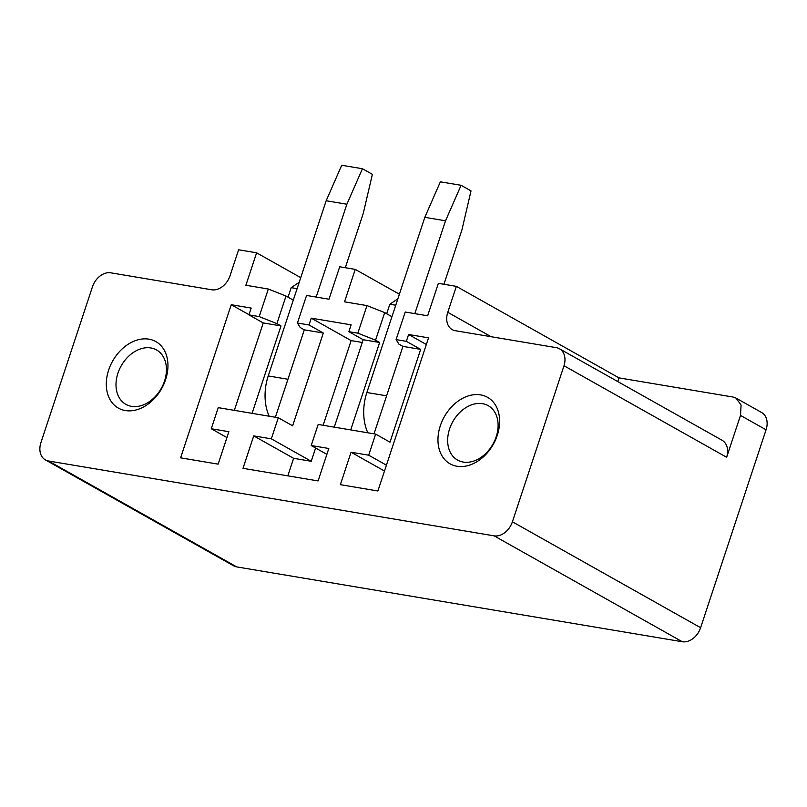 <?xml version="1.0" encoding="UTF-8"?>
<svg xmlns="http://www.w3.org/2000/svg" width="807" height="807" viewBox="0 0 807 807"><rect width="100%" height="100%" fill="white"/><g stroke="black" fill="none" stroke-linecap="round" stroke-linejoin="round"><path stroke-width="1.21" d="M374.024 433.833L402.935 346.395L398.85 344.095L396.096 339.596L405.215 312.016L427.639 315.789L438.362 283.348L456.358 286.364L618.989 377.878L732.907 397.014L736.055 398.123L761.626 412.508A17.351 12.781 119.4 0 1 766.065 429.798L740.493 415.413L726.643 457.276L564.012 365.763L512.405 521.796A17.351 12.781 -60.6 0 1 494.096 535.848L48.521 460.999A17.351 12.781 119.4 0 1 45.374 459.889A17.351 12.781 119.4 0 1 40.935 442.599L92.543 286.566A17.351 12.781 -60.6 0 1 110.751 272.816L211.727 289.784A17.351 12.781 -60.6 0 0 230.035 275.732L238.62 249.787L256.606 252.813L300.739 277.648M45.374 459.889L233.576 565.798A17.351 12.781 119.4 0 0 236.723 566.897L682.308 641.747A17.351 12.781 119.4 0 0 700.617 627.705L766.065 429.798M275.379 417.259L304.3 329.831L300.204 327.521L297.45 323.022L306.569 295.453L328.994 299.215L339.717 266.774L355.251 269.387L399.384 294.212M618.989 377.878L617.769 381.57M456.358 286.364L447.774 312.309L491.16 336.721M256.606 252.813L245.883 285.254L268.317 289.027L259.198 316.596L248.929 314.871L251.179 308.062L231.246 304.713L180.607 457.841L218.142 464.146L228.875 431.705L211.273 428.749L218.243 407.656L278.314 417.754L271.334 438.837L311.23 461.281L293.617 458.326L287.827 475.858M271.334 438.837L253.731 435.881L293.617 458.326M362.282 342.471L351.136 340.594L323.133 425.279M334.269 427.155L363.19 339.717L348.866 331.667L351.126 324.848L311.25 318.15L351.136 340.594M253.731 435.881L242.998 468.322L318.089 480.932L328.812 448.49L311.209 445.535L326.875 454.351M315.618 448.016L311.23 461.281M259.198 316.596L276.902 323.607L280.997 325.917L252.077 413.345M268.317 289.027L286.021 296.038L276.902 323.607M286.021 296.038L293.304 300.133M299.205 282.279L291.186 287.665L288.038 297.168M291.186 287.665L297.097 288.654M355.251 269.387L344.528 301.828L366.963 305.591L357.844 333.17L375.548 340.181L379.633 342.481L350.722 429.919M366.963 305.591L384.667 312.602L375.548 340.181M384.667 312.602L391.95 316.707M397.851 298.842L389.831 304.229L386.684 313.741M389.831 304.229L395.743 305.228M116.137 387.723A31.231 23 -60.6 0 0 125.902 404.378A31.231 23 -60.6 0 0 153.592 398.265A31.231 23 -60.6 0 0 166.303 366.6A31.231 23 -60.6 0 0 156.538 349.945A31.231 23 -60.6 0 0 128.848 356.058A31.231 23 -60.6 0 0 116.137 387.723M106.474 387.774A38.171 28.104 -60.6 0 0 140.428 408.473A38.171 28.104 -60.6 0 0 167.785 361.95A38.171 28.104 -60.6 0 0 133.831 341.25A38.171 28.104 -60.6 0 0 106.474 387.774M736.055 398.123L741.078 405.064L740.493 415.413M447.774 312.309A17.351 12.781 119.4 0 0 452.213 329.609A17.351 12.781 119.4 0 0 455.36 330.709L556.336 347.666A17.351 12.781 119.4 0 1 559.473 348.775L722.114 440.289A17.351 12.781 119.4 0 1 726.643 457.276M559.473 348.775A17.351 12.781 119.4 0 1 564.012 365.763M488.699 450.306A31.231 23 119.4 0 1 457.569 460.091A31.231 23 119.4 0 1 457.065 415.444A31.231 23 119.4 0 1 488.195 405.659A31.231 23 119.4 0 1 488.699 450.306M488.124 451.88A38.171 28.104 119.4 0 1 444.778 459.597A38.171 28.104 119.4 0 1 449.459 409.26A38.171 28.104 119.4 0 1 492.805 401.543A38.171 28.104 119.4 0 1 488.124 451.88M311.209 445.535L318.18 424.452L375.659 434.105L368.688 455.188L351.075 452.233L384.485 471.036M311.25 318.15L309 324.969L323.314 333.019L292.628 425.814L278.314 417.754M348.866 331.667L357.844 333.17M297.45 323.022L309 324.969M363.19 339.717L379.633 342.481M402.935 346.395L420.669 349.381L406.345 341.321L396.096 339.596M375.659 434.105L389.983 442.165L420.669 349.381M248.929 314.871L263.253 322.931L280.997 325.917M234.333 410.36L263.253 322.931M304.3 329.831L323.314 333.019M351.075 452.233L340.352 484.674L377.888 490.979L428.537 337.851L408.594 334.502L406.345 341.321M211.273 428.749L226.938 437.565M231.246 304.713L248.99 314.7M368.688 455.188L386.432 465.175M408.594 334.502L426.338 344.488M345.305 267.712L363.251 213.441L372.38 174.322L362.434 168.734L346.879 204.232L316.183 297.067M346.879 204.232L326.169 200.751L341.724 165.253L362.434 168.734M326.169 200.751L268.227 375.941A41.641 27.226 99.5 0 0 269.195 416.22M443.941 284.276L461.897 230.015L471.016 190.896L461.079 185.297L445.525 220.805L414.828 313.63M445.525 220.805L424.815 217.325L440.36 181.827L461.079 185.297M424.815 217.325L366.872 392.515A41.641 27.226 99.5 0 0 367.841 432.794M682.308 641.747L494.096 535.848M236.723 566.897L48.521 460.999M700.617 627.705L512.405 521.796M268.227 375.941L287.948 379.26M366.872 392.515L386.593 395.823"/></g></svg>
